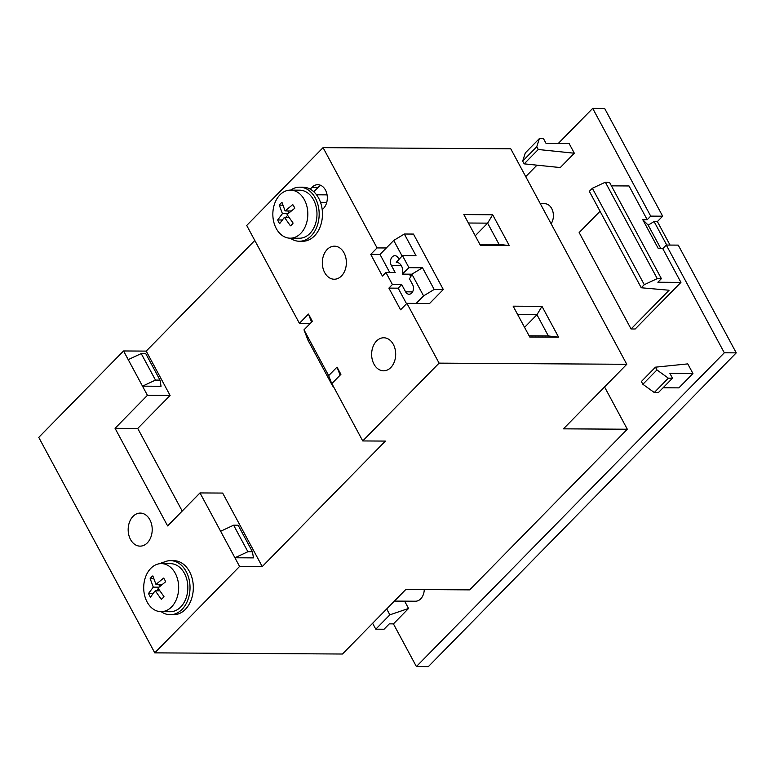 <?xml version="1.0" encoding="UTF-8"?>
<svg xmlns="http://www.w3.org/2000/svg" width="775" height="775" viewBox="0 0 775 775"><rect width="100%" height="100%" fill="white"/><g stroke="black" fill="none" stroke-linecap="round" stroke-linejoin="round"><path stroke-width="1.16" d="M724.305 352.79L666.287 245.045L678.241 245.123L736.25 352.867L724.305 352.79L416.398 666.548L393.429 623.885L389.312 623.856L384.032 629.232L375.788 629.184L372.62 623.294M736.25 352.867L428.352 666.616L416.398 666.548M525.731 176.623L536.968 165.172M558.223 143.511L592.701 108.384L650.709 216.128L647.193 219.713L629.029 185.961L611.417 185.855M650.709 216.128L662.664 216.196L604.645 108.452L592.701 108.384M375.788 629.184L389.864 614.837L386.696 608.947M393.429 623.885L408.561 608.462L389.864 614.837M408.561 608.462L404.627 601.158M687.774 363.892L692.957 373.531L669.891 373.385L672.477 378.21L658.411 392.547L654.284 392.528L642.872 384.284L641.38 381.523L655.456 367.176L687.774 363.892M663.09 387.771L678.881 387.868L692.957 373.531M569.15 143.578L574.333 153.227L560.267 167.565L524.181 163.854L522.689 161.084L525.285 152.937L539.352 138.589L543.478 138.618L546.075 143.443L569.15 143.578M666.287 245.045L662.77 248.63L658.333 248.61L642.766 219.683L648.191 225.128L660.842 248.62M680.934 282.381L635.19 328.997L631.073 328.968L669.077 290.238L641.245 287.767L644.277 284.677L657.258 278.622L661.385 278.651L657.868 282.236L680.934 282.381L662.77 248.63M604.548 386.948L627.314 429.224L469.669 589.872L405.8 589.475L342.463 654.023L154.777 652.86L239.582 566.447L262.241 566.583L385.407 441.082L362.739 440.946L439.096 363.136L626.781 364.289L563.444 428.837L627.314 429.224M631.073 328.968L579.158 232.558L600.053 211.265M641.245 287.767L589.329 191.347L592.362 188.267L605.352 182.212L609.47 182.241L661.385 278.651M647.193 219.713L642.766 219.683M644.277 284.677L592.362 188.267M657.258 278.622L605.352 182.212M539.352 138.589L536.765 146.746L522.689 161.084M574.333 153.227L538.257 149.507L536.765 146.746M538.257 149.507L524.181 163.854M672.477 378.21L668.36 378.181L656.948 369.946L655.456 367.176M668.36 378.181L654.284 392.528M656.948 369.946L642.872 384.284M154.777 652.86L38.75 437.381L123.554 350.959L128.224 359.639L141.215 353.584L145.748 353.613L160.018 380.128L155.494 380.099L142.503 386.153L128.224 359.639M254.791 240.463L146.213 351.104L123.554 350.959M340.118 375.158L337.018 367.108L328.658 375.633L332.688 386.115L308.033 340.322L303.994 329.84L312.364 321.315L308.469 314.078L299.402 323.32L246.712 225.457L323.068 147.647L377.067 247.922L386.338 247.971L393.719 240.444L404.337 234.021L413.453 234.069L443.3 289.511L429.573 303.5L416.185 303.412L423.576 295.885L411.893 274.185L422.511 267.762L408.958 267.675L402.496 273.895A9.009 6.558 90.4 0 0 396.267 262.318L402.467 255.624L408.958 267.675M626.781 364.289L510.754 148.8L323.068 147.647M333.221 386.115L332.688 386.115M328.658 375.633L303.994 329.84M341.484 275.958A16.527 12.022 -89.6 0 0 345.786 257.552A16.527 12.022 -89.6 0 0 334.442 246.179A16.527 12.022 -89.6 0 0 327.205 249.453A16.527 12.022 -89.6 0 0 322.904 267.859A16.527 12.022 -89.6 0 0 334.238 279.223A16.527 12.022 -89.6 0 0 341.484 275.958M376.524 341.039A16.527 12.022 -89.6 0 0 372.223 359.455A16.527 12.022 -89.6 0 0 383.557 370.818A16.527 12.022 -89.6 0 0 390.803 367.553A16.527 12.022 -89.6 0 0 395.105 349.137A16.527 12.022 -89.6 0 0 383.761 337.774A16.527 12.022 -89.6 0 0 376.524 341.039M290.334 238.187A27.038 19.675 -89.6 0 0 299.324 241.248L302.628 241.267A27.038 19.675 -89.6 0 0 322.206 209.744L323.417 208.514A13.214 9.62 -89.6 0 0 326.856 193.779A13.214 9.62 -89.6 0 0 317.789 184.692A13.214 9.62 -89.6 0 0 311.996 187.298L310.194 189.139A27.038 19.675 -89.6 0 0 302.957 187.192L299.663 187.172A27.038 19.675 -89.6 0 0 290.625 190.117M337.018 367.108L340.913 374.344L331.855 383.577L362.739 440.946M416.185 303.412L406.914 303.354L439.096 363.136M406.914 303.354L400.578 309.806L388.895 288.116L392.421 284.532L385.931 272.48L382.414 276.065L370.731 254.374L377.067 247.922M320.879 185.409A13.214 9.62 -89.6 0 0 318.176 187.337L313.827 191.783M322.206 209.744A27.038 19.675 -89.6 0 0 318.632 198.09A27.038 19.675 -89.6 0 0 310.194 189.139M551.122 223.772A12.013 8.748 -89.6 0 0 551.693 208.553A12.013 8.748 -89.6 0 0 544.738 203.699L540.301 203.68M299.324 241.248A27.038 19.675 -89.6 0 0 317.023 226.397A27.038 19.675 -89.6 0 0 315.328 198.071A27.038 19.675 -89.6 0 0 299.663 187.172M290.189 238.187L299.344 238.235A24.035 17.486 -89.6 0 0 306.929 235.92A24.035 17.486 -89.6 0 0 312.422 230.32A24.035 17.486 -89.6 0 0 315.522 204.503A24.035 17.486 -89.6 0 0 299.644 190.175L290.48 190.117A24.035 17.486 -89.6 0 0 277.402 198.042A24.035 17.486 -89.6 0 0 274.302 223.859A24.035 17.486 -89.6 0 0 290.189 238.187A24.035 17.486 -89.6 0 0 303.267 230.262A24.035 17.486 -89.6 0 0 306.367 204.445A24.035 17.486 -89.6 0 0 290.48 190.117M288.184 213.571L287.07 214.588L293.115 223.084A13.078 9.513 90.4 0 1 290.422 225.825L284.406 217.31L279.659 223.646A13.078 9.513 90.4 0 1 277.683 219.964L282.429 213.648L279.3 205.172A13.078 9.513 90.4 0 1 281.993 202.43L285.103 210.926L292.756 204.6A13.078 9.513 90.4 0 1 294.733 208.281L288.184 213.571M288.92 212.922L287.835 210.945M285.743 217.31L287.593 215.44M291.264 210.965L285.103 210.926M282.788 205.191L279.3 205.172M288.058 213.687L282.429 213.648M282.168 219.993L277.683 219.964M288.823 217.329L284.406 217.31M443.3 289.511L434.194 289.453L423.576 295.885M513.147 306.173L541.996 306.348L558.61 337.202L529.761 337.028L513.147 306.173M492.677 214.762L509.291 245.607L480.442 245.433L463.838 214.578L492.677 214.762L487.63 223.142L499.052 244.348L479.802 244.232M541.996 306.348L536.949 314.728L548.371 335.943L529.122 335.827M558.61 337.202L548.371 335.943M517.7 314.611L536.949 314.728L524.559 327.36M468.381 223.016L487.63 223.142L475.24 235.765M509.291 245.607L499.052 244.348M389.728 272.5L380.002 254.432L370.731 254.374M402.099 256.002L393.719 240.444M380.002 254.432L386.338 247.971M398.931 259.228L398.34 258.133A6.006 4.369 90.4 0 0 394.863 255.711A6.006 4.369 90.4 0 0 390.929 259.015A6.006 4.369 90.4 0 0 391.307 265.302L395.202 272.538L385.931 272.48M402.467 255.624L416.02 255.711L404.337 234.021M411.709 274.185A9.009 6.558 90.4 0 1 409.374 278.622L412.62 284.648A6.006 4.369 90.4 0 1 412.998 290.945A6.006 4.369 90.4 0 1 409.064 294.238A6.006 4.369 90.4 0 1 405.587 291.817L412.571 291.865M434.194 289.453L422.511 267.762M406.546 303.732L398.166 288.174L401.692 284.59L392.421 284.532M401.692 284.59L405.587 291.817M410.779 276.675L409.433 274.176M398.166 288.174L388.895 288.116M402.622 274.137L411.893 274.185M239.582 566.447L234.912 557.768L253.454 557.884L252.427 551.742L247.893 551.713L234.912 557.768L199.998 492.929L222.657 493.065L262.241 566.583M146.213 351.104L170.093 395.453L137.727 428.439L115.058 428.304L167.623 525.915L199.998 492.929M182.212 511.054L137.727 428.439M247.893 551.713L233.624 525.198L238.148 525.227L252.427 551.742M220.633 531.253L233.624 525.198M161.19 611.669A27.038 19.675 -89.6 0 0 170.19 614.73L173.484 614.749A27.038 19.675 -89.6 0 0 191.173 599.908A27.038 19.675 -89.6 0 0 189.487 571.582A27.038 19.675 -89.6 0 0 173.813 560.683L170.519 560.664A27.038 19.675 -89.6 0 0 161.491 563.609M163.99 562.146A13.214 9.62 -89.6 0 0 160.309 563.638M147.328 542.868A16.527 12.022 -89.6 0 0 151.629 524.452A16.527 12.022 -89.6 0 0 140.285 513.089A16.527 12.022 -89.6 0 0 133.048 516.353A16.527 12.022 -89.6 0 0 128.747 534.769A16.527 12.022 -89.6 0 0 140.081 546.133A16.527 12.022 -89.6 0 0 147.328 542.868M115.058 428.304L147.434 395.308L170.093 395.453M160.018 380.128L161.045 386.27L142.503 386.153L147.434 395.308M424.254 589.591A12.013 8.748 90.4 0 1 415.448 601.226L394.397 601.09M308.469 314.078L311.569 322.129M299.402 323.32L310.329 323.388M170.19 614.73A27.038 19.675 -89.6 0 0 187.879 599.889A27.038 19.675 -89.6 0 0 186.184 571.562A27.038 19.675 -89.6 0 0 170.519 560.664M161.045 611.669L170.209 611.727A24.035 17.486 -89.6 0 0 187.821 586.481A24.035 17.486 -89.6 0 0 182.135 569.867A24.035 17.486 -89.6 0 0 170.5 563.667L161.336 563.609A24.035 17.486 -89.6 0 0 144.906 578.954A24.035 17.486 -89.6 0 0 149.41 605.469A24.035 17.486 -89.6 0 0 161.045 611.669A24.035 17.486 -89.6 0 0 177.475 596.324A24.035 17.486 -89.6 0 0 172.97 569.809A24.035 17.486 -89.6 0 0 161.336 563.609M154.361 591.838L150.515 597.137A13.078 9.513 90.4 0 1 148.538 593.456L153.295 587.14L150.166 578.654A13.078 9.513 90.4 0 1 152.849 575.912L155.959 584.418L163.612 578.092A13.078 9.513 90.4 0 1 165.598 581.773L157.935 588.07L163.971 596.576A13.078 9.513 90.4 0 1 161.287 599.308L155.262 590.792L154.361 591.838M159.786 586.413L158.701 584.428M156.598 590.802L158.458 588.923M159.689 590.821L155.262 590.792M162.12 584.457L155.959 584.418M153.653 578.673L150.166 578.654M158.923 587.169L153.295 587.14M153.024 593.485L148.538 593.456M155.494 380.099L141.215 353.584M662.664 216.196L657.384 221.572L670.036 245.074M648.191 225.128L654.09 221.553L657.384 221.572M654.09 221.553L666.742 245.055M318.176 187.337L311.996 187.298M316.529 194.796L327.079 194.864M391.307 265.302L401.14 265.37M326.75 202.362L320.492 202.323"/></g></svg>
